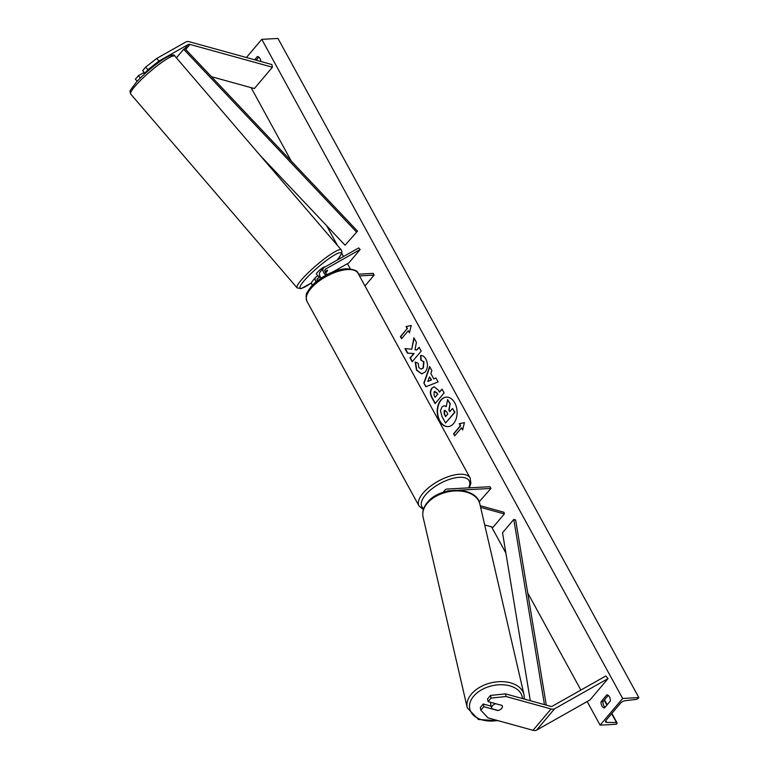 <?xml version="1.0" encoding="UTF-8"?>
<svg xmlns="http://www.w3.org/2000/svg" width="769" height="769" viewBox="0 0 769 769"><rect width="100%" height="100%" fill="white"/><g stroke="black" fill="none" stroke-linecap="round" stroke-linejoin="round"><path stroke-width="1.15" d="M483.797 706.673L480.827 710.191L480.279 707.528L483.259 704.01L483.797 706.673L497.879 710.566A5.479 3.47 168.5 0 0 501.638 708.47A5.479 3.47 168.5 0 0 502.388 706.105A5.479 3.47 168.5 0 0 502.157 705.49L488.084 701.597L491.055 698.089L490.507 695.426L487.536 698.944L488.084 701.597M490.507 695.426L505.493 693.869L506.04 696.522L551.065 708.97A7.008 4.23 40.2 0 0 553.026 709.201A7.008 4.23 40.2 0 0 554.612 708.778L608.048 678.585L590.015 699.934L536.57 730.117A7.008 4.23 40.2 0 1 534.984 730.55A7.008 4.23 40.2 0 1 533.023 730.31L487.998 717.871L480.827 710.191M505.493 693.869L550.527 706.307A3.509 2.115 40.2 0 0 551.498 706.432A3.509 2.115 40.2 0 0 552.296 706.211L605.741 676.028L608.048 678.585M483.259 704.01L491.17 706.202M506.04 696.522L491.055 698.089M156.703 58.454L145.62 67.134L147.927 69.691L159.02 61.011L156.703 58.454L185.896 41.968A7.008 4.23 -139.8 0 1 187.482 41.536A7.008 4.23 -139.8 0 1 189.434 41.766L271.88 64.548L272.418 67.211L254.376 88.55L211.456 76.689M159.02 61.011L188.203 44.525A3.509 2.115 -139.8 0 1 189.001 44.304A3.509 2.115 -139.8 0 1 189.981 44.429L272.418 67.211M145.62 67.134L142.64 70.652L144.957 73.209L147.927 69.691M146.235 72.488L144.957 73.209M140.391 77.957L138.362 75.718L135.382 79.236L137.199 81.235M138.362 75.718L143.62 72.747M327.488 270.217L327.575 270.313A5.479 0.846 -40.6 0 1 326.373 272.101A5.479 0.952 -42.1 0 1 325.623 272.928M325.931 275.215A6.565 3.96 -139.8 0 1 323.518 267.987A6.565 3.96 -139.8 0 1 324.201 267.429L358.7 247.935L360.152 249.531L348.876 262.873L332.708 272.005M321.182 278.08A6.565 3.96 -139.8 0 1 320.029 272.12L323.518 267.987M327.2 274.533A4.383 2.643 -139.8 0 1 325.191 269.4A4.383 2.643 -139.8 0 1 325.643 269.025L360.152 249.531M312.233 285.501A6.565 3.96 -139.8 0 1 312.243 281.329L315.742 277.186A6.565 3.96 40.2 0 0 316.03 281.925M315.742 277.186A6.565 3.96 40.2 0 1 316.415 276.629L317.914 275.783M320.308 276.85L317.866 278.234A4.383 2.643 40.2 0 0 317.414 278.599A4.383 2.643 40.2 0 0 317.222 280.954M317.164 280.791L318.174 280.224M324.941 271.582L327.469 270.159M364.967 285.953L374.147 275.1L373.196 273.36L358.517 274.168M374.147 275.1L359.469 275.898M479.154 501.821L490.949 488.45L489.997 486.71L447.241 489.046A6.565 3.96 40.2 0 0 445.078 490.007A6.565 3.96 40.2 0 0 444.463 491.939M450.009 490.68L448.192 490.776A4.383 2.643 40.2 0 0 446.866 491.295M480.241 505.714L503.993 512.279L504.329 513.932L493.054 527.274L484.701 524.967M480.635 507.386L504.329 513.932M490.949 488.45L458.526 490.218M502.349 705.971A5.479 3.576 -13 0 1 501.609 708.374M498.187 710.479L491.785 708.701A5.479 3.576 -13 0 1 491.66 708.326A5.479 3.576 -13 0 1 492.381 705.817A5.479 3.576 -13 0 1 495.765 703.722M491.66 708.326L490.689 704.125A5.479 3.576 -13 0 1 490.91 702.385M439.56 420.864A14.774 9.93 -93.1 0 0 447.971 426.622A14.774 9.93 -93.1 0 0 456.344 418.144A14.774 9.93 -93.1 0 0 454.767 402.869A14.774 9.93 -93.1 0 0 446.356 397.121A14.774 9.93 -93.1 0 0 437.984 405.59A14.774 9.93 -93.1 0 0 439.56 420.864M446.52 397.112A14.774 9.93 -93.1 0 0 438.282 405.686A14.774 9.93 -93.1 0 0 439.887 420.854A14.774 9.93 -93.1 0 0 448.135 426.612M254.645 59.79L257.432 56.493A5.479 3.682 86.9 0 1 260.009 58.588A5.479 3.682 86.9 0 1 260.845 61.501M609.471 696.906A5.479 3.682 -93.1 0 0 606.904 694.811L601.041 701.741A5.479 3.682 -93.1 0 0 604.453 707.989L610.317 701.049A5.479 3.682 -93.1 0 0 609.471 696.906M420.576 355.528C422.479 355.191 424.277 356.441 425.968 359.258C428.16 363.872 427.91 368.101 425.228 371.936L421.72 373.897L416.5 370.197L415.164 362.084L418.201 363.256L418.807 367.544L421.114 369.101L423.027 368.005L423.623 361.843L420.816 360.007L420.576 355.528M431.861 388.162L434.187 386.788L438.397 390.248L439.435 392.152L442.012 389.104L444.117 392.949L435.1 403.629L431.842 397.679C429.89 393.93 429.89 390.758 431.861 388.162L434.341 386.788M411.723 349.241L404.965 348.578L407.464 353.144L413.741 353.586L410.079 357.921L412.184 361.766L421.201 351.097L419.095 347.242L416.769 350.001L414.981 349.799L416.413 342.349L413.885 337.735L411.723 349.241L414.126 338.168M622.65 698.463L600.099 725.148L616.296 724.263L616.767 723.706A1.971 0.846 151.3 0 0 617.046 722.841A1.971 0.846 151.3 0 0 616.459 722.581L606.693 722.36A3.72 1.596 -28.7 0 1 605.587 721.88A3.72 1.596 -28.7 0 1 606.107 720.236L620.535 703.164A3.72 1.596 -28.7 0 1 624.947 700.77L636.04 699.415A1.971 0.846 151.3 0 0 638.376 698.146L638.847 697.579L622.65 698.463L261.787 39.334L246.416 57.512M251.078 87.637L291.316 161.144M326.7 225.759L337.533 245.561M341.734 253.241L343.532 256.51M347.453 263.68L350.27 268.823M469.705 486.969L470.157 487.796M491.545 526.861L505.877 553.046M527.726 592.947L580.893 690.062M587.17 701.53L600.099 725.148M461.487 427.843L462.63 429.929L464.428 422.642L459.208 423.681L460.343 425.766L453.585 433.774L454.719 435.85L461.487 427.843L462.727 429.506M406.032 326.546L411.252 325.508L409.444 332.794L408.31 330.708L401.543 338.716L400.399 336.63L407.166 328.632L406.032 326.546L411.242 325.556M430.842 373.503L433.783 378.886L435.917 377.964L438.09 381.933L425.843 386.749L423.834 383.068L429.64 366.515L431.89 370.61L430.842 373.503M608.241 695.416L602.983 701.636A5.479 3.682 -93.1 0 0 605.059 707.278M256.144 60.203L258.769 57.098M261.787 39.334L277.984 38.45L638.847 697.579M602.983 701.636L601.041 701.741M441.896 407.041L444.098 405.744L446.27 406.58L447.596 399.534L450.038 403.985L448.836 410.031L449.759 411.713L452.499 408.474L454.604 412.328L445.568 423.027L441.964 416.452L440.464 410.761L441.896 407.041M452.499 408.474L454.931 412.309L445.568 423.027M450.038 403.985L449.154 410.012L449.961 411.473M450.365 403.965L447.596 399.534M444.261 405.744L446.308 406.349M454.921 435.61L453.585 433.774M464.418 422.7L459.535 423.661L460.669 425.747L453.902 433.754M409.55 332.371L408.31 330.708M407.166 328.632L400.726 336.62L401.745 338.475M407.493 328.613L406.349 326.527M419.22 347.473L416.769 350.001M405.321 348.617L407.781 353.125L414.058 353.567L410.406 357.902L412.386 361.526M434.081 391.863L434.11 395.487L435.091 397.294L437.484 394.468L436.484 392.651L434.081 391.863L435.091 391.373M437.484 394.468L435.091 397.294M437.801 394.459L436.802 392.632L434.427 391.815M442.137 389.325L439.435 392.152M435.302 403.389L432.168 397.66C430.217 393.911 430.217 390.739 432.178 388.143M421.883 373.888L416.827 370.187L415.491 362.074M421.277 369.091L423.354 367.986L423.95 361.824L420.816 360.007M421.143 359.988L420.893 355.518M431.198 379.992L429.506 376.897L427.804 381.453L431.524 379.973L429.506 376.897M431.524 379.973L427.804 381.453M435.975 378.069L433.783 378.886M426.122 386.644L423.834 383.068M424.152 383.049L429.842 366.861M445.116 410.271L444.174 410.733L444.242 414.078L445.626 416.606L447.798 414.039L446.404 411.492L444.203 410.694L444.953 410.262M444.52 410.675L444.569 414.068L445.828 416.365M144.63 73.93L143.582 72.709A5.479 0.846 -40.6 0 1 143.89 72.017M317.616 275.437A5.479 0.846 -40.6 0 1 317.539 275.389L316.405 274.072A5.479 0.846 -40.6 0 1 317.568 272.197A5.479 0.846 -40.6 0 1 321.884 268.371A5.479 0.846 -40.6 0 1 324.72 266.939L324.826 267.074M326.373 272.101A5.479 0.846 -40.6 0 1 325.604 272.899M317.539 275.389A5.479 0.846 -40.6 0 1 317.501 275.302L319.193 277.273A5.479 0.846 -40.6 0 1 319.894 276.042M319.193 277.273L320.221 276.686M327.575 270.313L325.008 271.755M546.288 705.144L515.653 519.998L513.798 519.431L502.522 532.773L530.312 700.722M544.442 704.625L513.798 519.431M188.203 44.525L184.82 48.524L357.508 231.142L345.089 245.215L357.508 231.142M259.903 155.136L345.089 245.215M184.82 48.524L183.676 49.264L356.364 231.873M183.676 49.264L176.409 57.867M554.612 708.778L536.57 730.117M551.065 708.97L533.023 730.31M189.981 44.429L185.714 49.466M325.643 269.025L324.903 269.909M317.866 278.234L317.126 279.109M468.619 487.882A26.934 11.573 151.3 0 0 459.381 477.309A26.934 11.573 151.3 0 0 429.698 490.66A26.934 11.573 151.3 0 0 423.729 508.597M423.383 509.616L419.018 505.973A29.126 12.515 -28.7 0 1 429.813 486.729A29.126 12.515 -28.7 0 1 459.564 474.242A29.126 12.515 -28.7 0 1 470.119 477.991L358.056 273.312A29.126 12.515 151.3 0 0 347.501 269.563A29.126 12.515 151.3 0 0 317.76 282.05A29.126 12.515 151.3 0 0 306.956 301.294C305.697 296.613 305.927 293.422 307.658 291.739C310.061 287.27 314.175 282.982 320.01 278.878C328.959 272.812 337.706 269.419 346.261 268.708C354.067 269.342 357.998 270.871 358.056 273.312M522.526 698.579A26.934 17.581 167 0 0 502.522 684.746A26.934 17.581 167 0 0 473.31 696.618A26.934 17.581 167 0 0 473.291 715.055A26.934 17.581 167 0 0 497.543 720.505M471.089 694.484A29.126 19.014 -13 0 1 501.253 681.622A29.126 19.014 -13 0 1 524.025 694.705L479.837 503.955A29.126 19.014 167 0 0 457.074 490.882A29.126 19.014 167 0 0 426.901 503.743A29.126 19.014 167 0 0 423.085 517.104L467.273 707.845A29.126 19.014 -13 0 1 471.089 694.484M605.78 720.688L606.693 722.36M604.203 700.194L606.895 705.106M611.605 713.728L616.459 722.581M174.948 56.166C174.448 53.926 170.843 54.772 164.143 58.694C154.406 65.057 145.187 72.824 136.507 81.975L130.528 90.06C129.865 90.425 129.942 91.78 130.749 94.116A29.126 4.499 -40.6 0 1 136.93 84.138A29.126 4.499 -40.6 0 1 159.894 63.76A29.126 4.499 -40.6 0 1 174.948 56.166L341.253 249.896A29.126 4.499 139.4 0 0 326.2 257.48A29.126 4.499 139.4 0 0 303.236 277.859A29.126 4.499 139.4 0 0 297.055 287.837L301.025 288.673L311.647 282.8M311.656 282.752A26.934 4.162 -40.6 0 1 305.841 278.82A26.934 4.162 -40.6 0 1 333.967 255.337A26.934 4.162 -40.6 0 1 337.101 260.143M445.078 490.007L443.079 492.371M419.018 505.973L306.956 301.294M469.263 487.844L470.916 483.153L470.119 477.991M524.323 699.069L524.025 694.705M423.085 517.104C422.075 512.192 423.392 507.444 427.035 502.878C439.272 486.123 476.636 485.902 479.837 503.955M498.716 720.832L478.405 719.457L467.273 707.845M604.472 699.877L607.164 704.789M611.874 713.411L617.046 722.841M130.749 94.116L297.055 287.837M337.235 260.066L341.484 253.924L341.955 251.703L341.253 249.896"/></g></svg>
